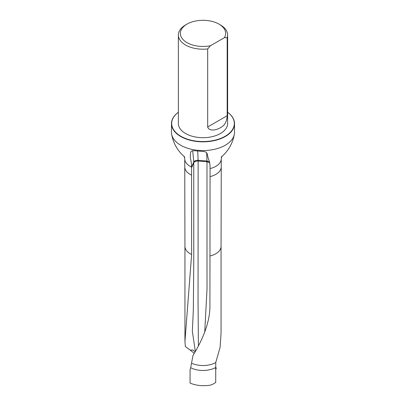 <?xml version="1.0" encoding="UTF-8"?>
<svg xmlns="http://www.w3.org/2000/svg" width="406" height="406" viewBox="0 0 406 406"><rect width="100%" height="100%" fill="white"/><g stroke="black" fill="none" stroke-linecap="round" stroke-linejoin="round"><path stroke-width="0.61" d="M190.942 151.656L190.612 152.554C189.673 160.121 191.404 158.325 191.576 167.084L191.627 254.486L184.938 341.522L185.354 346.511L190.216 350.134L192.835 350.002L195.042 351.713M194.185 353.24L190.216 350.134M190.698 152.143L190.612 152.554C190.83 151.144 192.048 150.524 194.261 150.707L203.107 151.423C205.431 151.611 206.801 152.433 207.222 153.899C208.618 161.654 210.095 159.842 210.059 168.581L209.912 307.443C209.521 324.988 200.681 343.034 192.992 355.407L191.536 363.162A18.062 10.429 0 0 0 215.753 362.492L215.713 382.482L212.368 384.492L210.267 385.182C202.746 386.263 196.012 385.563 190.069 383.086L190.069 369.709L190.683 367.709A18.25 10.536 0 0 0 215.637 367.537L215.992 367.755A0.985 0.528 -56.8 0 1 216.078 367.795A0.985 0.528 -56.8 0 1 216.19 368.46A0.985 0.528 -56.8 0 1 215.642 369.287L215.637 367.567A2.761 1.472 123.2 0 0 215.738 367.648A2.761 1.472 123.2 0 0 215.992 367.755M210.069 255.983A18.062 10.429 0 0 0 221.062 246.396L221.062 333.214L220.103 347.318L215.753 362.492M171.474 123.632L171.474 132.356A31.526 18.199 0 0 0 171.631 134.163A31.526 18.199 0 0 0 203 150.555A31.526 18.199 0 0 0 234.369 134.163A31.526 18.199 0 0 0 234.526 132.356L234.526 123.632A31.526 18.199 180 0 1 203 141.831A31.526 18.199 180 0 1 171.474 123.632A31.526 18.199 180 0 1 178.376 112.264M191.536 363.162L190.683 367.709M210.46 45.726A22.655 13.078 180 0 1 183.811 40.331A22.655 13.078 180 0 1 186.983 24.132A22.655 13.078 180 0 1 219.017 24.132A22.655 13.078 180 0 1 224.391 37.687L210.46 45.726L207.674 48.943A24.624 14.215 180 0 1 185.588 45.041A24.624 14.215 180 0 1 178.376 34.987A24.624 14.215 180 0 1 185.588 24.933L186.983 24.132M219.017 24.132L220.412 24.933A24.624 14.215 180 0 1 227.624 34.987A24.624 14.215 180 0 1 227.177 37.687L227.177 115.715C226.888 121.617 224.63 125.611 220.412 127.692C217.129 129.778 209.212 131.986 207.674 126.971L207.674 48.943M224.391 37.687L227.177 37.687M227.624 34.987L227.624 123.47A24.624 14.215 180 0 1 212.424 136.604A24.624 14.215 180 0 1 185.588 133.523A24.624 14.215 180 0 1 178.376 123.47L178.376 34.987M227.624 112.289A31.328 18.087 180 0 1 224.259 136.756A31.328 18.087 180 0 1 181.741 136.756A31.328 18.087 180 0 1 178.376 112.289M227.624 112.264A31.526 18.199 180 0 1 234.526 123.632M195.301 351.256L192.342 331.321L193.332 310.189L193.769 261.398L193.769 162.009L192.703 150.697M204.71 332.352L207.009 289.153L206.984 161.02L206.674 152.844M209.704 162.77L206.984 161.745L198.138 161.03L198.052 302.11L198.402 345.765M184.938 341.522L184.938 246.391A18.062 10.429 0 0 0 184.938 246.396A18.062 10.429 0 0 0 191.627 254.486M184.938 246.396L184.75 166.922A18.25 10.536 0 0 0 184.75 166.922A18.25 10.536 0 0 0 191.576 175.128M184.75 166.907L184.75 158.863A18.25 10.536 0 0 0 191.576 167.084L193.769 162.009C194.474 160.796 195.931 160.233 198.138 160.304L206.984 161.02L209.43 161.796M221.062 246.396A18.062 10.429 0 0 0 221.062 246.386L221.25 166.922A18.25 10.536 0 0 0 221.25 166.907A18.25 10.536 0 0 1 210.059 176.625M210.059 168.581A18.25 10.536 0 0 0 221.25 158.863L221.25 166.907M207.674 126.971L227.177 115.715M191.576 167.805L193.769 162.73C194.504 161.547 195.961 160.979 198.138 161.03L197.732 151.139M171.631 134.163C173.316 143.445 177.716 151.103 184.831 157.132L184.167 156.488L184.75 158.863M234.369 134.163C232.684 143.445 228.284 151.103 221.168 157.132L221.833 156.488L221.25 158.863M215.637 367.501L216.078 367.795"/></g></svg>

